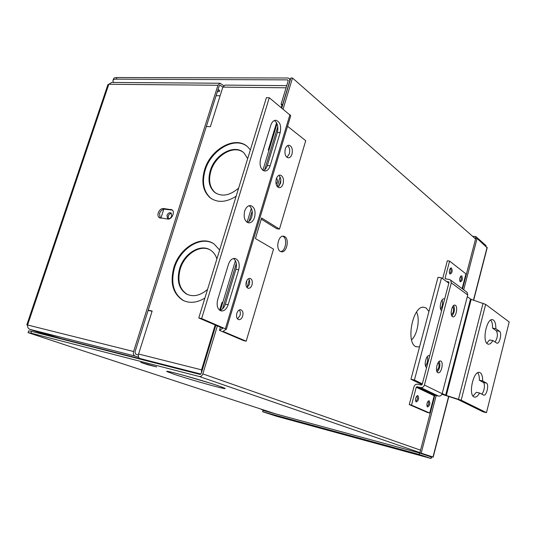 <?xml version="1.0" encoding="UTF-8"?>
<svg xmlns="http://www.w3.org/2000/svg" width="536" height="536" viewBox="0 0 536 536"><rect width="100%" height="100%" fill="white"/><g stroke="black" fill="none" stroke-linecap="round" stroke-linejoin="round"><path stroke-width="0.8" d="M198.883 379.689L193.851 378.215M218.735 385.927L224.805 388.252C229.254 390.61 191.292 380.111 174.207 374.296L167.145 371.629C162.06 369.096 202.206 380.198 218.735 385.927M209.683 382.985L182.95 375.133M140.68 362.356L156.639 366.912L147.621 364.694L140.68 362.356M416.539 312.093C420.237 318.88 417.397 334.759 411.574 339.831M419.521 346.98L415.789 346.625C405.752 342.337 412.64 306.458 423.34 307.161L426.093 307.925L428.941 311.503M284.737 236.597C289.681 239.197 286.686 252.972 281.434 251.793L280.362 251.404C275.37 248.945 278.318 235.009 283.578 236.175L284.737 236.597M282.74 236.182L283.149 236.396C287.678 238.755 285.641 251.25 280.683 251.572M280.06 176.974L277.259 186.602M280.831 180.223L279.042 186.2M249.294 279.886L246.995 287.544M282.532 105.458L281.065 104.252L288.147 80.929L287.551 79.877L116.379 79.14C114.068 79.161 112.908 79.723 112.882 80.822L113.639 82.45M113.143 80.038L113.424 79.214C113.451 78.109 114.617 77.546 116.922 77.526L116.379 79.14M28.08 332.528L28.643 330.853L31.537 331.375L199.968 374.416L201.214 373.485L215.854 325.245M31.537 331.375L30.934 333.158L28.046 332.615L78.189 349.211M283.102 109.043L292.509 78.015L290.86 78.015L281.775 107.957M292.509 78.015L475.579 238.935M220.403 310.244L235.431 260.704M247.083 222.299L251.337 208.283M262.868 170.287L277.005 123.695M30.934 333.158L199.332 376.513C200.913 376.708 202.079 375.83 202.829 373.894L217.375 325.895M222.514 308.944L236.309 263.437M249.046 221.401L252.175 211.084M264.677 169.845L277.782 126.597M282.854 104.413L281.065 104.252M282.7 104.286L289.788 80.936L289.527 78.665L288.12 78.008L116.922 77.526M459.828 281.085C461.322 280.207 461.663 278.687 460.86 276.522L460.525 276.415M460.29 281.815C462.354 281.031 462.863 279.075 461.824 275.946L461.094 275.886C459.566 277.655 459.272 279.604 460.216 281.748L460.29 281.815M449.503 273.3C451.071 272.449 451.433 270.901 450.582 268.643L450.193 268.529M449.985 274.037C452.129 273.273 452.659 271.276 451.567 268.047L450.776 267.987C449.208 269.796 448.913 271.786 449.898 273.97L449.985 274.037M415.628 400.995L415.681 401.022C417.464 400.037 417.886 398.436 416.948 396.225L416.686 396.178M416.284 401.946C418.609 400.653 419.159 398.563 417.939 395.668L417.316 395.675C415.574 397.384 415.132 399.4 415.983 401.719L416.284 401.946M426.971 406.053L426.998 406.067C428.706 405.089 429.115 403.528 428.224 401.377L428.009 401.33M427.594 406.978C429.825 405.692 430.361 403.648 429.195 400.841L428.626 400.841C426.931 402.516 426.495 404.492 427.319 406.77L427.594 406.978M437.845 372.667L438.167 372.781C441.262 373.746 443.868 362.45 440.86 361.117L440.512 360.983C437.41 360.004 434.803 371.408 437.845 372.667M437.148 371.964C439.815 368.822 440.518 365.277 439.259 361.331M452.464 316.655L452.947 316.85C455.908 317.674 458.213 306.94 455.419 305.332L454.91 305.125C451.942 304.294 449.644 315.135 452.464 316.655M451.915 316.072C454.428 312.877 455.01 309.359 453.67 305.527M446.582 281.554L448.585 281.842L449 282.532L422.14 384.553L421.403 385.056L417.665 384.225C415.882 384.031 414.656 384.861 413.986 386.724L409.256 404.593L411.527 405.136L429.698 413.022L434.2 395.742L434.917 395.267L438.562 396.097C440.311 396.298 441.51 395.494 442.16 393.692L467.747 294.994L467.104 292.334L466.528 291.906M462.112 288.629L465.952 273.883L449.59 261.092L445.068 278.197L445.483 278.881L449.222 279.424L450.655 280.134L451.299 282.874L424.438 385.062C423.762 386.938 422.529 387.776 420.74 387.575L417.001 386.731L434.917 395.267M411.527 405.136L416.258 387.233L417.001 386.731M409.256 404.593L427.473 412.486L429.698 413.022M449.59 261.092L447.312 260.791L442.682 278.693M462.548 288.958L475.747 238.292L477.074 238.44L487.177 247.8M433.195 457.074L419.876 452.753L434.857 395.253M419.876 452.753L421.209 453.114L436.19 395.555M463.707 289.815L477.074 238.44M448.592 396.553L432.954 457.161L421.209 453.114M475.914 238.306L474.353 237.857M475.553 237.991L475.908 236.624L472.518 236.249M486.132 246.439L485.944 245.508L475.908 236.624M485.944 245.508L485.784 246.131M267.893 411.775L266.854 411.494M263.009 409.759L262.895 410.141M261.983 409.417L261.849 409.859M431.312 457.02L419.541 452.974L419.152 454.448L430.944 458.461L431.393 456.719M419.152 454.448L262.653 411.755L263.029 410.455L419.541 452.974M262.653 411.755L276.476 416.238L430.957 458.468L431.929 456.886M242.882 152.036C233.039 144.934 215.244 155.762 210.896 171.064C208.276 180.424 209.69 187.607 215.13 192.605L216.155 193.349M247.672 158.663L244.121 153.082C234.949 143.44 214.923 154.154 210.293 170.676C207.673 180.049 209.08 187.232 214.521 192.23C221.676 197.101 229.71 195.727 238.634 188.109M209.884 249.763C199.814 244.322 184.458 254.453 180.264 268.938C177.161 280.71 179.453 289.179 187.131 294.324L187.68 294.606M216.919 258.881C215.68 255.116 213.63 252.255 210.769 250.312C200.879 243.13 184.022 253.273 179.62 268.63C176.518 280.415 178.81 288.884 186.488 294.036C193.195 297.232 200.216 295.705 207.539 289.44M212.852 243.244C199.874 236.001 179.955 249.066 174.522 267.765C170.488 283.048 173.496 293.989 183.553 300.589L184.284 300.951M219.639 250.004L214.145 244.054C201.402 234.574 179.58 247.652 173.885 267.457C169.838 282.753 172.847 293.695 182.903 300.301C189.63 303.597 196.96 302.847 204.893 298.05M246.5 145.933C233.837 136.539 210.782 150.509 205.154 170.26C201.744 182.414 203.606 191.707 210.742 198.132L212.102 199.104M250.339 149.959L248.208 147.407C236.423 134.75 210.527 148.586 204.551 169.872C201.134 182.039 202.99 191.339 210.132 197.764C217.482 203.003 226.152 202.501 236.135 196.25M246.024 285.259L246.835 280.522M276.107 184.163C277.735 182.26 277.903 180.23 276.603 178.066M200.323 374.423L194.514 373.023M153.383 362.517L149.557 361.539M168.458 218.829L168.21 216.142C168.907 214.367 169.986 213.442 171.446 213.368M166.951 215.459C168.002 213.134 169.363 212.303 171.038 212.966L171.681 216.042C170.642 218.36 169.282 219.197 167.614 218.547L166.951 215.459M200.893 374.061L139.963 358.524C138.502 357.78 138.047 356.279 138.59 354.021L201.556 369.847L201.435 372.761M286.063 87.79L222.855 87.12L224.986 85.097L286.713 85.646M222.855 87.12L210.367 126.684L206.333 126.503M148.117 310.438L152.083 311.275M148.197 310.19L152.164 311.027L138.59 354.021M139.963 358.524L146.496 360.755M160.907 218.165L163.761 209.248M268.992 150.087L268.275 150.047L276.556 122.778M281.192 107.481L281.956 104.982M201.556 369.847L215.184 324.957M219.646 310.25L222.025 302.418L222.735 302.552M222.025 302.418L222.681 302.726M219.311 90.229L217.817 90.222M218.105 89.304L219.834 91.14L217.268 91.951M167.775 219.036L159.272 217.696C157.979 216.671 157.638 215.057 158.247 212.852C159.393 209.978 161.128 208.531 163.447 208.504L172.043 209.831C175.386 211.847 171.701 219.8 167.775 219.036M160.17 218.065L159.52 213.542C160.666 210.675 162.395 209.228 164.713 209.208L172.11 210.079L170.843 209.375M93.19 347.134L89.418 346.169M92.045 346.839L89.458 345.975M29.239 329.024L30.204 329.439M50.069 336.112L30.183 329.506L64.266 339.744M142.254 359.308L60.843 338.531L29.996 329.379C28.174 328.575 27.37 327.114 27.577 324.99L133.598 351.516C133.055 353.78 133.518 355.288 134.998 356.038L138.697 357.311M222.842 87.16L220.102 85.217L219.103 86.155L134.971 351.991L135.615 354.088L138.368 355.04M223.72 85.646L220.088 83.234L217.944 85.258L133.598 351.516M216.082 95.703L220.122 95.77M217.944 85.258L108.815 84.273L111.656 82.437L220.088 83.234M27.557 325.164L26.813 324.87L27.577 324.99L108.815 84.273L107.897 84.701L26.827 324.836M84.105 344.467L88.433 345.914M201.63 318.552L198.782 317.962L266.385 97.693L269.273 97.746L201.63 318.552L226.366 329.245L290.633 116.064M290.713 115.662L269.273 97.746M254.587 217.268C255.86 210.923 254.52 207.023 250.58 205.563C247.954 205.489 245.977 207.352 244.65 211.144C243.384 217.489 244.697 221.401 248.604 222.869C251.27 222.956 253.26 221.087 254.587 217.268M217.65 299.832C216.37 305.741 217.549 309.446 221.18 310.947C224.256 311.188 226.581 309.111 228.155 304.709L238.714 269.762C239.994 263.679 238.741 259.9 234.956 258.419C232.088 258.258 229.917 260.248 228.443 264.382L217.65 299.832M280.194 132.56C281.447 125.799 280 121.699 275.852 120.258C273.601 120.305 271.92 121.98 270.801 125.27L260.55 158.931C259.29 165.537 260.684 169.564 264.717 171.018C267.149 171.031 268.958 169.282 270.151 165.771L280.194 132.56L277.346 132.425C278.559 126.885 277.561 122.918 274.358 120.526M198.782 317.962L222.835 328.253M247.257 222.406C249.294 221.703 250.794 219.881 251.753 216.939C252.952 211.733 252.067 207.988 249.086 205.703M219.847 310.391C222.333 309.741 224.162 307.671 225.334 304.167L235.894 269.307C237.086 264.322 236.275 260.717 233.462 258.486M263.357 170.602C265.146 169.885 266.459 168.204 267.31 165.557L277.346 132.425M223.264 331.107L226.366 329.245M223.164 331.456L246.178 341.177L243.518 340.595L219.499 330.364L222.835 328.287M291.999 154.08C292.911 149.236 291.919 146.294 289.025 145.243C287.363 145.263 286.117 146.516 285.279 149.001C284.368 153.852 285.353 156.8 288.227 157.845C289.902 157.832 291.162 156.579 291.999 154.08M283.122 183.781C284.04 179.044 283.075 176.15 280.228 175.098C278.472 175.091 277.152 176.391 276.268 179.004C275.35 183.748 276.308 186.642 279.135 187.694C280.904 187.714 282.231 186.407 283.122 183.781M252.027 284.824C252.751 281.38 252.081 279.243 250.004 278.405C248.369 278.305 247.123 279.464 246.272 281.882C245.542 285.326 246.212 287.47 248.282 288.308C249.93 288.415 251.176 287.249 252.027 284.824M242.687 316.039C243.418 312.682 242.775 310.585 240.751 309.741C239.036 309.607 237.729 310.813 236.825 313.352C236.095 316.716 236.738 318.813 238.741 319.657C240.476 319.798 241.79 318.592 242.687 316.039M261.273 219.144L276.797 228.765L279.47 229.093L305.728 140.707L287.524 126.241M246.178 341.177L273.521 249.133L255.431 238.56L261.622 217.991L279.47 229.093M286.928 157.336L289.293 153.906C290.144 150.234 289.581 147.46 287.611 145.591M277.849 187.165L280.422 183.547C281.266 179.949 280.723 177.235 278.807 175.399M247.036 287.584L249.34 284.361C249.95 281.983 249.689 280.087 248.557 278.666M237.508 318.907L240.007 315.51C240.61 313.198 240.376 311.349 239.304 309.962M451.386 314.766C453.737 312.354 454.186 309.627 452.746 306.592M436.646 370.611C439.131 368.266 439.674 365.519 438.274 362.37M425.53 365.934C427.5 363.093 428.11 359.978 427.366 356.587M440.646 309.151C442.461 306.297 442.964 303.222 442.153 299.932M473.033 396.07L476.33 392.298L479.599 393.015L483.713 395.159C486.614 396.111 489.294 384.339 486.467 383.093L482.648 380.942C482.695 376.607 481.864 373.847 480.149 372.674L479.492 372.42C473.509 370.43 468.069 394.603 474.005 396.908L474.528 397.102C476.229 397.37 477.924 396.003 479.599 393.015M481.636 394.094C484.276 392.332 485.489 383.374 483.217 382.403L479.378 380.258L482.648 380.942M479.378 380.258C479.432 376.801 478.876 374.296 477.71 372.748M499.512 331.288L495.847 328.702C495.907 324.327 495.123 321.453 493.475 320.079L492.544 319.67C486.788 317.949 481.918 341.003 487.452 343.864L488.256 344.192C489.817 344.4 491.345 343.187 492.852 340.548L496.952 343.201C499.74 344.038 502.152 332.802 499.512 331.288L496.262 330.725L492.577 328.139L495.847 328.702M492.577 328.139C492.644 324.394 492.041 321.7 490.768 320.072M486.748 343.214L489.582 339.951L492.852 340.548M495.063 342.028C497.663 337.781 498.058 334.008 496.262 330.725M441.939 394.295L457.831 399.427L483.264 411.916L486.48 412.66L509.2 321.969L485.656 304.401L471.164 299.369L467.298 296.723M442.193 393.551L446.327 395.481L461.174 400.184L486.48 412.66M448.826 283.196L441.49 277.822L414.422 380.024L422.321 383.87M422.1 384.667L410.951 379.26L438.019 277.32L441.49 277.822M444.646 299.081L444.096 298.86C441.014 298.009 438.683 308.997 441.617 310.579M429.725 355.75L429.349 355.616C426.127 354.611 423.474 366.182 426.636 367.488M410.951 379.26L414.422 380.024M147.621 364.694L147.775 364.185M279.805 178.113L280.509 178.166M419.916 452.605L199.332 376.513M420.546 450.173L202.829 373.894M287.551 79.877L288.187 80.434M78.249 349.231L275.424 413.819L78.336 349.258M420.74 387.575L438.562 396.097M416.258 387.233L434.2 395.742M424.438 385.062L442.16 393.692M451.299 282.874L467.747 294.994M448.585 281.842L448.967 282.124M445.068 278.197L446.126 278.975M487.097 247.29L473.469 300.12M163.447 208.504L164.713 209.208M29.996 329.379L134.998 356.038M219.593 85.398L220.591 85.405M89.485 345.888L88.869 345.68M289.942 114.624L225.395 328.715M267.31 165.557L270.151 165.771M225.334 304.167L228.155 304.709M235.894 269.307L238.714 269.762M220.417 327.195L219.492 330.25M483.217 382.403L486.467 383.093M461.174 400.184L485.656 304.401M458.501 399.213L483.077 303.249M446.327 395.481L471.164 299.369M445.651 395.233L470.514 299.081M422.529 307.269L423.34 307.161M290.425 79.449L289.527 78.665M415.568 346.49L416.197 346.826M450.655 280.134L467.104 292.334M427.092 406.395L427.319 406.77M428.257 401.082L428.626 400.841M415.742 401.317L415.983 401.719M416.914 395.937L417.316 395.675M449.65 273.628L449.898 273.97M450.414 268.261L450.776 267.987M460.759 276.14L461.094 275.886M433.182 457.128L448.793 396.613M473.663 300.187L487.224 247.612M276.516 416.251L430.957 458.468M210.742 198.132L210.132 197.764M183.553 300.589L182.903 300.301M187.131 294.324L186.488 294.036M215.13 192.605L214.521 192.23M159.272 217.696L159.695 217.918M30.023 329.459L50.022 336.099"/></g></svg>
